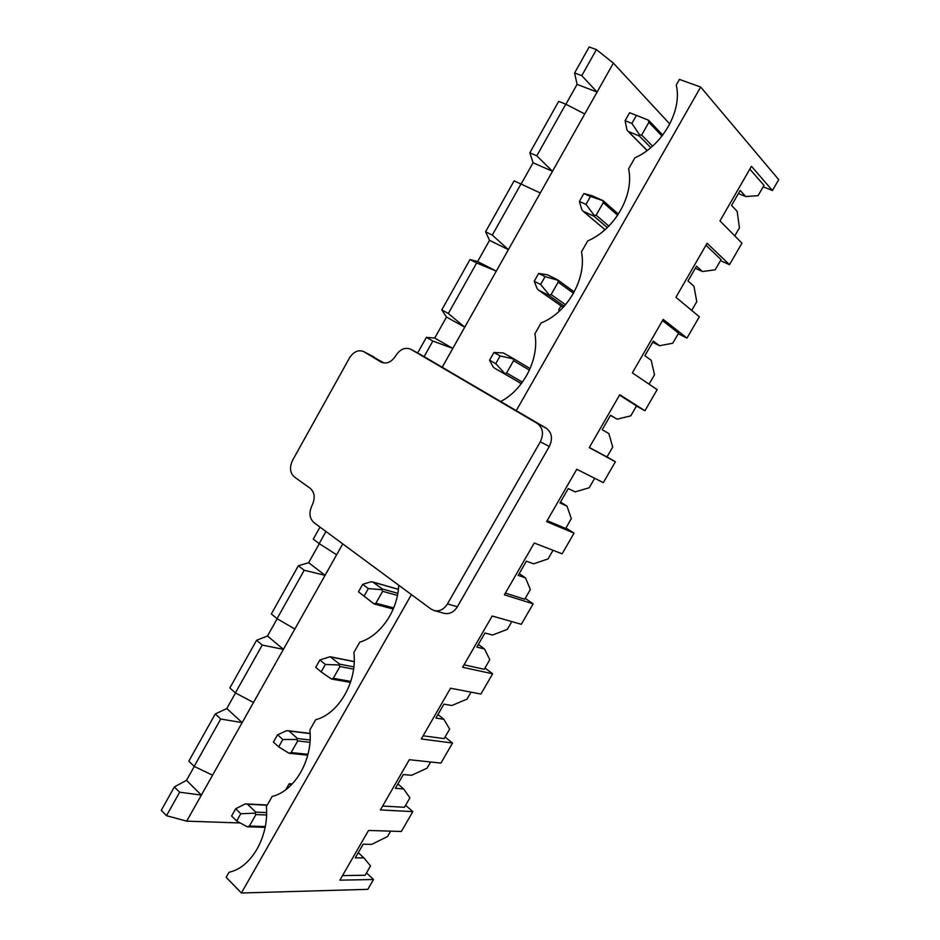 <?xml version="1.0" encoding="UTF-8"?>
<svg xmlns="http://www.w3.org/2000/svg" width="940" height="940" viewBox="0 0 940 940"><rect width="100%" height="100%" fill="white"/><g stroke="black" fill="none" stroke-linecap="round" stroke-linejoin="round"><path stroke-width="1.41" d="M366.494 872.919L373.532 879.511L367.834 889.346L241.38 893L226.164 877.302L229.008 872.297L232.062 871.427C252.978 865 269.051 834.708 266.361 806.543L272.212 796.415C294.901 791.081 313.102 759.144 309.871 729.957L315.676 719.735C338.976 713.683 357.459 681.336 353.863 652.513L359.738 642.173C380.336 636.063 397.738 610.824 398.713 585.221M516.248 410.651L700.664 87.044L778.731 179.646L772.445 190.514L751.459 166.286L719.97 220.912L741.966 243.155L729.499 264.68L707.091 243.249L675.931 297.299L699.337 316.78L686.999 338.083L663.193 319.389L632.361 372.863L657.154 389.642L644.946 410.733L619.754 394.73L589.263 447.628L615.394 461.763L603.304 482.643L576.784 469.26L546.598 521.606L574.058 533.156L562.096 553.824L534.261 543.014L504.392 594.82L533.144 603.832L521.301 624.289L492.184 616.005L462.633 667.271L492.642 673.792L480.916 694.037L450.542 688.233L421.296 738.957L452.539 743.047L440.93 763.104L409.323 759.708L380.383 809.928L412.836 811.62L401.345 831.477L368.539 830.455L339.892 880.157L373.532 879.511M763.174 186.825L772.445 190.514M720.486 260.662L729.499 264.68M678.234 333.747L686.999 338.083M636.404 406.08L644.946 410.733M607.029 456.899L615.394 461.763M565.927 527.986L574.058 533.156M525.237 598.357L533.144 603.832M484.958 668.034L492.642 673.792M445.066 737.007L452.539 743.047M405.587 805.298L412.836 811.62M215.26 713.977L188.811 761.165L194.157 766.382L220.724 719.03L215.26 713.977L226.787 708.548L235.517 692.98M166.486 815.685L179.658 792.22L174.37 786.921L161.269 810.303L166.486 815.685L186.696 821.149L201.371 795.087L186.496 780.329L174.37 786.921M220.724 719.03L242.167 722.602L212.569 775.183L194.157 766.382M179.658 792.22L201.371 795.087L212.569 775.183M603.68 230.841L604.549 229.325M559.711 310.811L558.63 310.059L561.015 305.864M558.63 310.059L559.841 310.694M517.87 381.722L521.312 383.673L517.928 381.605M285.795 789.718L289.214 783.713L290.942 785.311M240.276 822.982L186.696 821.149M390.64 831.136L387.527 836.53L371.676 844.379L363.146 844.226L355.285 857.868L363.874 857.891L370.536 865.928L365.143 875.258L342.524 875.587M358.269 852.686L363.874 857.891M256.585 640.258L229.854 687.951L235.388 692.909L262.248 645.063L256.585 640.258L267.5 636.004L277.194 618.732M262.248 645.063L283.398 649.352L253.495 702.486L235.388 692.909M430.626 761.999L427.054 768.168L411.555 775.3L403.331 774.548L395.387 788.319L403.683 788.954L409.887 797.86L404.447 807.284L382.615 806.05M397.902 783.96L403.683 788.954M298.356 565.751L271.331 613.949L277.065 618.661L304.207 570.286L298.356 565.751L308.637 562.696L319.306 543.684M304.207 570.286L325.076 575.315L294.843 629.025L277.065 618.661M471.011 692.145L466.98 699.125L451.846 705.517L443.927 704.154L435.913 718.066L443.88 719.312L449.637 729.111L444.138 738.629L423.118 735.797M437.934 714.553L443.88 719.312M320.011 527.117L313.255 539.161L319.177 543.602L325.969 531.511M342.759 543.908L336.637 554.776L319.177 543.602M511.807 621.587L507.306 629.377L492.548 635.029L484.946 633.031L476.839 647.096L484.5 648.964L489.787 659.668L484.229 669.28L464.031 664.827M478.378 644.441L484.5 648.964M553.026 550.299L548.032 558.924L533.662 563.824L526.388 561.18L518.198 575.386L525.53 577.9L530.348 589.521L524.731 599.226L505.379 593.116M519.221 573.611L525.53 577.9M424.105 356.636L432.846 341.055L426.384 337.354L417.642 352.97M432.846 341.055L452.81 348.399L442.2 367.246M476.662 262.965L470 259.558L441.788 309.883L446.488 317.062L464.748 327.179L448.321 313.49L476.662 262.965L496.308 271.108L452.81 348.399L434.703 338.059L426.384 337.354M594.668 478.284L589.192 487.754L575.198 491.879L568.254 488.577L559.981 502.935L566.985 506.096L571.32 518.657L565.645 528.468L547.151 520.666M560.487 502.042L566.985 506.096M448.321 313.49L441.788 309.883M520.971 184.005L514.098 180.891L485.569 231.78L489.54 240.334L508.387 249.652L492.313 235.082L520.971 184.005L540.288 192.97L496.308 271.108L477.626 261.567L470 259.558M610.448 415.433L617.169 419.181L610.565 415.221L602.199 429.721L608.873 433.552L612.704 447.076L606.97 456.981L589.356 447.452M700.664 87.044L679.432 79.418L676.248 85.011C682.522 110.567 662.477 145.665 634.876 157.85L628.59 168.906C634.453 194.968 614.643 229.654 587.7 240.899L581.484 251.838C586.948 278.393 567.361 312.668 541.052 322.996L534.907 333.818C539.466 358.657 523.697 389.724 500.668 401.509M492.313 235.082L485.569 231.78M652.654 342.242L659.575 345.732L653.323 341.091L644.864 355.743L651.185 360.255L654.51 374.766L649.07 384.178M565.774 104.175L584.751 113.975L552.497 171.28L536.799 155.817L565.774 104.175L558.689 101.356L529.843 152.809L533.062 162.785L521.113 184.076M536.799 155.817L529.843 152.809M695.306 268.276L702.415 271.519L696.528 266.185L687.986 280.99L693.943 286.195L696.763 301.693L691.711 310.423M669.797 123.986L613.374 63.133L597.1 92.05L581.778 75.67L596.407 49.597L589.157 47L574.598 72.968L577.066 84.377L565.915 104.246M581.778 75.67L574.598 72.968M613.374 63.133L596.407 49.597M738.417 193.546L745.714 196.519L740.191 190.468L731.555 205.437L737.16 211.347L739.439 227.868L734.798 235.905M241.38 893L411.426 594.609M186.496 780.329L194.298 766.441M434.703 338.059L446.488 317.062M477.626 261.567L489.54 240.334M292.305 783.937L289.214 783.713M584.751 113.975L597.1 92.05L577.066 84.377M533.062 162.785L552.497 171.28L540.288 192.97M336.637 554.776L325.076 575.315L308.637 562.696M294.843 629.025L283.398 649.352L267.5 636.004M253.495 702.486L242.167 722.602L226.787 708.548M745.714 196.519L758.063 195.661L764.009 185.392L749.826 169.118M702.415 271.519L715.187 269.815L721.074 259.651L705.94 245.246M659.575 345.732L672.758 343.218L678.574 333.148L662.512 320.575M617.169 419.181L630.764 415.856L636.521 405.892L619.542 395.106M631.88 123.387L639.729 135.078L639.4 136.065L628.014 131.318L627.015 130.025L625.077 120.719L631.88 123.387L636.427 115.373L629.6 112.73L625.077 120.719M636.427 115.373L648.224 120.097L648.882 122.306L641.656 135.019L639.729 135.078M583.869 193.534L592.306 195.849L602.834 200.502L603.269 202.652L596.136 215.225L594.162 215.354L593.927 216.2L583.082 211.206L581.837 209.785L579.404 201.442L585.996 204.391L590.485 196.46L583.869 193.534L579.404 201.442M594.162 215.354L585.996 204.391M590.485 196.46L602.575 200.549M538.655 273.434L547.55 274.833L557.902 280.002L558.16 282.118L551.11 294.549L548.948 295.442L538.62 290.166L537.151 288.662L534.226 281.26L540.618 284.491L545.059 276.642L538.655 273.434L534.226 281.26M549.113 294.749L540.618 284.491M545.059 276.642L557.42 280.096M493.935 352.453L503.288 352.947L513.216 358.481L513.557 360.69L506.578 372.992L504.463 373.815L494.628 368.221L492.96 366.682L489.564 360.185L495.744 363.686L500.139 355.931L493.935 352.453L489.564 360.185M504.545 373.262L495.744 363.686M500.139 355.931L512.77 358.774M362.699 584.339L371.136 581.743L372.757 582.001L382.357 588.981L381.722 589.686L382.639 591.307L375.894 603.21L374.108 603.974L358.469 591.824L364.086 596.101L368.339 588.593L362.699 584.339L358.469 591.824M373.768 603.692L364.086 596.101M368.339 588.593L381.722 589.686M319.906 659.962L315.723 667.365L321.151 671.889L325.357 664.462L319.906 659.962L330.093 656.731L339.693 664.157L338.988 664.98L339.951 666.53L333.265 678.292L331.503 679.033M331.127 678.845L321.151 671.889M325.357 664.462L338.988 664.98M277.57 734.763L273.423 742.083L278.687 746.854L282.846 739.51L277.57 734.763L286.794 730.639L289.062 731.026L297.475 738.534L296.711 739.475L297.71 740.932L291.106 752.576L289.32 753.304M288.933 753.198L278.687 746.854M282.846 739.51L296.711 739.475M235.693 808.764L231.593 816.002L236.668 821.008L240.781 813.746L235.693 808.764L245.305 803.9L247.572 804.241L255.715 812.113L254.893 813.17L255.927 814.545L249.382 826.06L247.69 826.707M247.185 826.742L236.668 821.008M240.781 813.746L254.893 813.17M420.145 354.333L546.175 428.182C551.921 432.541 552.967 438.639 549.324 446.465L457.369 606.758C454.008 612.034 449.743 614.255 444.573 613.42L443.821 613.209M363.522 351.501L381.346 362.241C386.798 364.238 391.616 362.053 395.799 355.696C400.076 349.175 405.046 347.013 410.698 349.198L537.163 423.353C542.944 427.747 543.99 433.892 540.312 441.812L447.44 603.938C444.044 609.273 439.744 611.529 434.538 610.683L430.978 609.038L313.913 522.605C309.366 518.293 308.755 512.559 312.08 505.414C315.394 498.235 314.782 492.56 310.259 488.365L294.314 476.933C289.92 472.844 289.356 467.286 292.61 460.271L349.48 357.964C353.522 351.724 358.199 349.574 363.522 351.501L384.108 363.04M647.19 150.482L628.602 131.776M650.786 147.639L639.4 136.065M648.882 122.306L661.995 136.065M652.536 146.123L641.656 135.019M605.043 229.677L583.458 211.465M607.322 227.586L593.927 216.2M603.269 202.652L617.65 215.284M608.85 226.07L596.136 215.225M557.949 280.05L574.234 291.952L557.902 280.002M538.62 290.166L563.166 307.368L538.796 290.272M564.247 306.205L548.948 295.442M558.16 282.118L573.506 293.28M565.528 304.724L551.11 294.549M513.24 358.493L530.137 368.598L513.216 358.481M521.383 383.579L494.628 368.221L521.383 383.579M521.406 383.544L504.463 373.815M513.557 360.69L529.443 370.16M522.452 382.134L506.578 372.992M382.357 588.981L397.82 593.305M373.356 582.248L398.384 589.356M382.639 591.307L397.432 595.42M393.696 607.91L375.894 603.21M339.693 664.157L353.851 666.907M330.986 657.036L354.204 661.666M339.951 666.53L353.581 669.139M350.808 681.441L333.265 678.292M297.475 738.534L310.082 739.991M289.062 731.026L310.106 733.6M297.71 740.932L309.93 742.318M307.991 754.303L291.106 752.576M255.715 812.113L266.596 812.595M247.572 804.241L267.101 805.239M255.927 814.545L266.549 814.992M265.291 826.566L249.382 826.06M410.945 349.339L420.603 354.58M537.163 423.353L546.175 428.182M447.44 603.938L457.369 606.758M540.312 441.812L549.324 446.465M380.841 361.959L381.781 362.452M364.003 351.772L373.909 356.871M662.747 135.102L648.635 120.273M647.12 150.529L628.132 131.424M618.414 214.144L603.034 200.608M605.008 229.713L583.153 211.265M372.898 582.036L398.384 589.286M374.108 603.974L393.249 609.002M330.293 656.766L354.204 661.537M331.479 679.033L350.491 682.417M288.122 730.721L310.106 733.411M289.25 753.293L307.768 755.173M246.386 803.911L267.242 804.981M247.443 826.789L265.139 827.329M434.538 610.683L444.573 613.42M410.698 349.198L420.356 354.439"/></g></svg>
